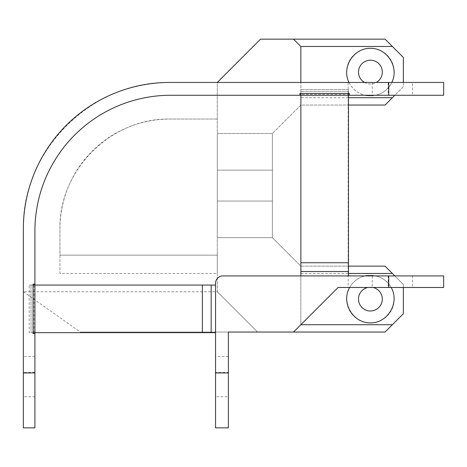 <?xml version="1.0" encoding="UTF-8"?>
<svg xmlns="http://www.w3.org/2000/svg" width="467" height="467" viewBox="0 0 467 467"><rect width="100%" height="100%" fill="white"/><g stroke="black" fill="none" stroke-linecap="round" stroke-linejoin="round"><path stroke-width="0.35" stroke-dasharray="2.33 1.75" d="M300.841 82.455L171.401 82.455C92.554 79.91 21.669 150.024 23.35 228.888L23.35 291.764L217.295 291.764L217.295 273.464L59.963 273.464L59.963 228.888A109.833 109.833 0 0 1 171.401 119.067L217.295 119.067L171.401 119.067C112.127 116.925 58.69 169.591 59.963 228.888L59.963 255.157L217.295 255.157L217.295 82.455L260.604 39.146L385.047 39.146L403.354 57.453L403.354 86.739L385.047 105.046L300.841 105.046L300.841 82.455L348.148 82.455L348.148 287.479L338.079 287.479L300.841 324.717L300.841 266.137L272.366 237.662L272.366 133.521L272.366 170.14L217.295 170.14L272.366 170.14L272.366 201.043L217.295 201.043L272.366 201.043L272.366 237.662L217.295 237.662L272.366 237.662L217.295 237.662L272.366 237.662L272.366 201.043L217.295 201.043L217.295 237.662L217.295 133.521L217.295 170.14L217.295 133.521L217.295 170.14L272.366 170.14L272.366 133.521L217.295 133.521L272.366 133.521L272.366 237.662L272.366 170.14L272.366 201.043L272.366 170.14L217.295 170.14L217.295 201.043L272.366 201.043L272.366 237.662L300.841 266.137L300.841 324.717L293.515 332.037M217.295 273.464L217.295 255.157L59.963 255.157L59.963 273.464M23.35 291.764L80.306 332.037L228.375 332.037L228.375 372.403L215.561 372.403L215.561 332.662L34.908 332.662L34.908 427.854L23.35 427.854L23.35 291.764M394.825 275.915L403.354 284.444L403.354 313.731L385.047 332.037L257.568 332.037L217.295 291.764L257.568 332.037L80.306 332.037M215.561 372.403L215.561 427.854L228.375 427.854L228.375 372.403M228.375 396.734L228.375 356.461L228.375 396.734L215.561 396.734L215.561 356.461L215.561 396.734M293.515 39.146L300.841 46.466L300.841 105.046L272.366 133.521L217.295 133.521L272.366 133.521L300.841 105.046L348.458 105.046M348.148 82.455L443.65 82.455L443.65 95.268L348.458 95.268L348.458 275.915L300.865 275.915L388.2 275.915L388.2 287.479L348.148 287.479M388.2 287.479L443.65 287.479L443.65 275.915L388.2 275.915M412.53 287.479L372.257 287.479L412.53 287.479L412.53 275.915L372.257 275.915L412.53 275.915M23.35 396.734L23.35 356.461L23.35 396.734L34.908 396.734L34.908 356.461L34.908 396.734M412.53 82.455L372.257 82.455L412.53 82.455L412.53 95.268L372.257 95.268L412.53 95.268M348.458 275.915L348.458 95.268L348.458 275.915L222.882 275.915A7.32 7.32 0 0 0 215.561 283.241L215.561 332.662L215.561 285.068L215.561 332.662L34.908 332.662L34.908 231.066A135.804 135.804 0 0 1 171.401 95.268L348.458 95.268L300.865 95.268L300.865 275.915M215.561 285.068L34.908 285.068L34.908 332.662L33.081 332.662L215.561 332.662M299.925 95.268L299.925 93.435L300.865 93.435L300.865 91.386L300.865 95.268L348.458 95.268L348.458 93.435L300.841 93.435L300.841 89.553L300.865 95.268L348.458 95.268L348.458 93.435L349.374 93.435L349.374 95.268M34.908 285.068L34.908 332.662L34.908 285.068L33.081 285.068L34.908 285.068L33.081 285.068L33.081 284.152L34.908 284.152M34.908 333.578L33.081 333.578L33.081 332.662L34.908 332.662M33.998 332.662L33.998 285.068M33.081 332.662L33.081 285.068L29.199 285.068L33.081 285.068L33.081 332.662L29.199 332.662L29.199 285.068L29.199 332.662L33.081 332.662M348.458 91.386L348.458 93.435L348.458 91.386L300.865 91.386L348.458 91.386M31.026 332.662L31.026 285.068L31.026 332.662M348.458 95.268L348.458 94.352L300.865 94.352L300.865 95.268M348.458 89.553L300.841 89.553L348.458 89.553L348.458 93.435L348.458 89.553M300.865 94.352L300.865 93.435L348.458 93.435L348.458 94.352M217.295 291.764L217.295 82.455M348.458 266.137L300.841 266.137L385.047 266.137L403.354 284.444L403.354 287.479M300.841 273.458L348.458 273.458M366.741 275.571A23.799 23.799 0 0 1 394.072 296.644A23.799 23.799 0 0 1 371.627 322.855A23.799 23.799 0 0 1 346.607 299.09A23.799 23.799 0 0 1 366.741 275.571C377.354 274.479 385.497 278.449 391.177 287.479M349.631 287.479C353.128 281.484 358.242 277.632 364.972 275.915M358.504 299.09A11.897 11.897 0 0 0 376.349 309.393A11.897 11.897 0 0 0 376.349 288.781A11.897 11.897 0 0 0 358.504 299.09M358.504 72.099A11.897 11.897 0 0 0 376.349 82.402A11.897 11.897 0 0 0 376.349 61.79A11.897 11.897 0 0 0 358.504 72.099M403.354 82.455L403.354 86.739L394.825 95.268M373.01 287.479A11.897 11.897 0 0 0 367.792 287.479M364.546 82.455A11.897 11.897 0 0 0 376.262 82.455M348.458 97.726L300.841 97.726M366.741 95.612A23.799 23.799 0 0 1 346.607 72.099A23.799 23.799 0 0 1 371.627 48.329A23.799 23.799 0 0 1 394.072 74.545A23.799 23.799 0 0 1 366.741 95.612C377.972 96.692 386.332 92.308 391.825 82.455M348.977 82.455C352.392 89.127 357.722 93.394 364.978 95.268M34.908 372.403L23.35 372.403M388.2 82.455L388.2 95.268M228.375 356.461L215.561 356.461M372.257 275.915L372.257 287.479M34.908 356.461L23.35 356.461M372.257 82.455L372.257 95.268"/><path stroke-width="0.7" d="M388.737 275.915L222.882 275.915A7.32 7.32 0 0 0 215.561 283.241L215.561 427.854L228.375 427.854L228.375 332.037L293.515 332.037L338.079 287.479L388.737 287.479L388.737 275.915L443.65 275.915L443.65 287.479L388.737 287.479M34.908 372.94L34.908 427.854L23.35 427.854L23.35 372.94L34.908 372.94L34.908 333.578L33.081 333.578L33.081 284.152L34.908 284.152L34.908 285.068L33.081 285.068M34.908 284.152L34.908 231.066A135.804 135.804 0 0 1 171.401 95.268L299.925 95.268L299.925 93.435L349.374 93.435L349.374 95.268L388.737 95.268L388.737 82.455L171.401 82.455A146.445 146.445 0 0 0 23.35 228.888L23.35 372.94M388.737 82.455L443.65 82.455L443.65 95.268L388.737 95.268M300.841 82.455L300.841 46.466L392.368 46.466L385.047 39.146L260.604 39.146L217.295 82.455M293.515 39.146L300.841 46.466M33.081 332.662L34.908 332.662L34.908 333.578M348.458 93.435L348.458 95.268L300.865 95.268L300.865 93.435M300.865 275.915L300.865 262.74L348.458 262.74L348.458 95.268L349.374 95.268M299.925 95.268L300.865 95.268L300.865 262.74M348.458 262.74L348.458 275.915M348.458 271.525L300.865 271.525M215.561 332.662L211.166 332.662L211.166 285.068L215.561 285.068M211.166 332.662L202.38 332.662L202.38 285.068L34.908 285.068L34.908 332.662L202.38 332.662M202.38 285.068L211.166 285.068M293.515 332.037L385.047 332.037L392.368 324.717L300.841 324.717M403.354 287.479L403.354 313.731L392.368 324.717M348.458 273.458L392.368 273.458L394.825 275.915M391.177 287.479C399.968 302.546 387.844 323.211 370.401 322.884C352.959 323.211 340.834 302.546 349.631 287.479M364.972 275.915L366.741 275.571M392.368 273.458L385.047 266.137L348.458 266.137M392.368 46.466L403.354 57.453L403.354 82.455M348.458 105.046L385.047 105.046L392.368 97.726L348.458 97.726M394.825 95.268L392.368 97.726M367.792 287.479A11.897 11.897 0 0 0 369.525 310.952A11.897 11.897 0 0 0 382.169 300.836A11.897 11.897 0 0 0 373.01 287.479M376.262 82.455A11.897 11.897 0 0 0 368.37 60.371A11.897 11.897 0 0 0 364.546 82.455M391.825 82.455C399.431 67.406 387.26 48.002 370.401 48.299C353.542 48.002 341.377 67.406 348.977 82.455M364.978 95.268L366.741 95.612M215.561 372.94L228.375 372.94"/></g></svg>
